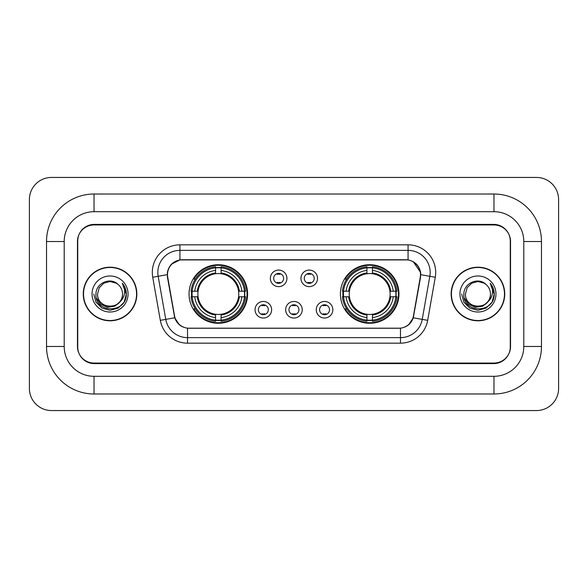 <?xml version="1.0" encoding="UTF-8"?>
<svg xmlns="http://www.w3.org/2000/svg" width="588" height="588" viewBox="0 0 588 588"><rect width="100%" height="100%" fill="white"/><g stroke="black" fill="none" stroke-linecap="round" stroke-linejoin="round"><path stroke-width="0.88" d="M340.401 294A29.275 29.275 0 0 0 369.676 323.275A29.275 29.275 0 0 0 398.958 294A29.275 29.275 0 0 0 369.676 264.725A29.275 29.275 0 0 0 340.401 294M189.042 294A29.275 29.275 0 0 0 218.324 323.275A29.275 29.275 0 0 0 247.599 294A29.275 29.275 0 0 0 218.324 264.725A29.275 29.275 0 0 0 189.042 294M271.627 309.744A8.283 8.283 0 0 1 263.343 318.027A8.283 8.283 0 0 1 255.052 309.744A8.283 8.283 0 0 1 263.343 301.46A8.283 8.283 0 0 1 271.627 309.744M258.367 309.744A4.969 4.969 0 0 0 263.343 314.712A4.969 4.969 0 0 0 268.312 309.744A4.969 4.969 0 0 0 263.343 304.775A4.969 4.969 0 0 0 258.367 309.744M302.232 309.744A8.283 8.283 0 0 1 293.941 318.027A8.283 8.283 0 0 1 285.658 309.744A8.283 8.283 0 0 1 293.941 301.46A8.283 8.283 0 0 1 302.232 309.744M288.973 309.744A4.969 4.969 0 0 0 293.941 314.712A4.969 4.969 0 0 0 298.917 309.744A4.969 4.969 0 0 0 293.941 304.775A4.969 4.969 0 0 0 288.973 309.744M332.837 309.744A8.283 8.283 0 0 1 324.547 318.027A8.283 8.283 0 0 1 316.263 309.744A8.283 8.283 0 0 1 324.547 301.46A8.283 8.283 0 0 1 332.837 309.744M319.578 309.744A4.969 4.969 0 0 0 324.547 314.712A4.969 4.969 0 0 0 329.523 309.744A4.969 4.969 0 0 0 324.547 304.775A4.969 4.969 0 0 0 319.578 309.744M286.929 278.367A8.283 8.283 0 0 1 278.646 286.65A8.283 8.283 0 0 1 270.355 278.367A8.283 8.283 0 0 1 278.646 270.083A8.283 8.283 0 0 1 286.929 278.367M273.67 278.367A4.969 4.969 0 0 0 278.646 283.335A4.969 4.969 0 0 0 283.614 278.367A4.969 4.969 0 0 0 278.646 273.398A4.969 4.969 0 0 0 273.67 278.367M317.535 278.367A8.283 8.283 0 0 1 309.244 286.65A8.283 8.283 0 0 1 300.96 278.367A8.283 8.283 0 0 1 309.244 270.083A8.283 8.283 0 0 1 317.535 278.367M304.275 278.367A4.969 4.969 0 0 0 309.244 283.335A4.969 4.969 0 0 0 314.22 278.367A4.969 4.969 0 0 0 309.244 273.398A4.969 4.969 0 0 0 304.275 278.367M167.727 277.257A14.913 14.913 0 0 1 182.412 259.749L405.588 259.749A14.913 14.913 0 0 1 420.273 277.257L413.452 315.925A14.913 14.913 0 0 1 398.767 328.251L189.233 328.251A14.913 14.913 0 0 1 174.548 315.925L167.727 277.257M191.673 296.764A26.791 26.791 0 0 1 191.673 291.236M343.032 296.764A26.791 26.791 0 0 1 343.032 291.236M493.971 194.018A47.503 47.503 0 0 1 541.475 241.521A47.503 47.503 0 0 0 493.971 194.018L94.029 194.018A47.503 47.503 0 0 0 46.525 241.521A47.503 47.503 0 0 1 94.029 194.018L94.029 211.695L493.971 211.695L94.029 211.695A29.826 29.826 0 0 0 64.202 241.521L64.202 346.479A29.826 29.826 0 0 0 94.029 376.305L493.971 376.305L94.029 376.305L94.029 393.982L493.971 393.982A47.503 47.503 0 0 0 541.475 346.479L541.475 241.521L523.798 241.521A29.826 29.826 0 0 0 493.971 211.695L493.971 194.018M493.971 224.947L94.029 224.947A16.574 16.574 0 0 0 77.462 241.521L77.462 346.479A16.574 16.574 0 0 0 94.029 363.053L493.971 363.053A16.574 16.574 0 0 0 510.538 346.479L510.538 241.521A16.574 16.574 0 0 0 493.971 224.947M541.475 346.479L523.798 346.479L523.798 241.521L523.798 346.479A29.826 29.826 0 0 1 493.971 376.305L493.971 393.982M558.6 199.538A22.094 22.094 0 0 0 536.506 177.444L51.494 177.444A22.094 22.094 0 0 0 29.4 199.538L29.4 388.462A22.094 22.094 0 0 0 51.494 410.556L536.506 410.556A22.094 22.094 0 0 0 558.6 388.462L558.6 199.538M46.525 346.479L64.202 346.479L64.202 241.521L46.525 241.521L46.525 346.479A47.503 47.503 0 0 0 94.029 393.982M83.261 294A26.791 26.791 0 0 0 110.052 320.791A26.791 26.791 0 0 0 136.842 294A26.791 26.791 0 0 0 110.052 267.209A26.791 26.791 0 0 0 83.261 294M451.158 294A26.791 26.791 0 0 0 477.948 320.791A26.791 26.791 0 0 0 504.739 294A26.791 26.791 0 0 0 477.948 267.209A26.791 26.791 0 0 0 451.158 294M167.389 272.457C168.822 265.548 172.997 261.366 179.928 259.918L408.072 259.918C414.988 261.359 419.17 265.541 420.611 272.457L420.552 277.257L413.276 317.799C411.093 323.812 406.822 327.266 400.472 328.178L187.528 328.178C181.192 327.281 176.922 323.819 174.724 317.799L167.448 277.257L167.389 272.457M171.63 264.086L179.928 259.918L179.928 250.363L408.072 250.363A22.094 22.094 0 0 1 429.828 276.294L422.235 319.38A22.094 22.094 0 0 1 400.472 337.637L187.528 337.637A22.094 22.094 0 0 1 165.765 319.38L158.172 276.294A22.094 22.094 0 0 1 179.928 250.363L179.928 244.836L408.072 244.836L408.072 259.918M413.32 261.748L420.611 272.457L420.773 274.699L435.274 277.249L427.674 320.342A27.621 27.621 0 0 1 400.472 343.164L187.528 343.164A27.621 27.621 0 0 1 160.326 320.342L152.726 277.249A27.621 27.621 0 0 1 179.928 244.836M188.954 328.251L187.528 328.178L187.528 343.164M400.472 343.164L400.472 328.178L399.046 328.251M429.828 276.294L422.235 319.38L413.276 317.799L408.814 324.598M179.281 324.686L174.724 317.799L160.326 320.342M413.731 315.925L413.643 316.395M174.357 316.395L174.268 315.925M152.726 277.249L167.227 274.669M510.266 240.97A16.574 16.574 0 0 0 493.692 224.395L94.308 224.395A16.574 16.574 0 0 0 77.734 240.97L77.734 347.03A16.574 16.574 0 0 0 94.308 363.604L493.692 363.604A16.574 16.574 0 0 0 510.266 347.03L510.266 240.97L510.266 347.03M77.734 240.97L77.734 347.03M136.563 294A26.519 26.519 0 0 0 110.052 267.481A26.519 26.519 0 0 0 83.533 294A26.519 26.519 0 0 0 110.052 320.519A26.519 26.519 0 0 0 136.563 294M119.621 302.026C112.992 310.986 96.91 305.253 97.564 294C96.799 310.111 123.304 310.111 122.539 294C123.304 310.111 96.799 310.111 97.564 294L99.232 287.76L103.804 283.188L110.052 281.512L116.292 283.188L118.232 284.563C110.566 276.536 95.815 283.151 95.954 294C94.55 313.279 125.803 313.779 126.31 294.933L126.332 294C126.288 289.906 124.928 286.305 122.245 283.21C124.281 286.554 125.001 290.149 124.399 294C123.818 297.278 122.223 299.954 119.621 302.026A12.488 12.488 0 0 0 122.539 294C123.304 310.111 96.799 310.111 97.564 294L99.232 287.76L103.804 283.188M122.539 294A12.488 12.488 0 0 0 118.232 284.563M120.415 301.357L114.778 306.23L107.391 307.259L100.592 304.187L96.344 298.05M92.037 294A18.015 18.015 0 0 0 110.052 312.015A18.015 18.015 0 0 0 128.059 294A18.015 18.015 0 0 0 110.052 275.985A18.015 18.015 0 0 0 92.037 294M122.245 283.21L126.332 294.47L125.567 289.068L126.332 294.47L125.567 289.068L126.332 294.47L122.37 283.35L126.332 294.47L122.37 283.35L126.332 294L124.156 302.144L118.195 308.105L110.052 310.288L101.908 308.105L95.947 302.144L93.764 294M122.37 283.35L126.332 294.485M504.467 294A26.519 26.519 0 0 0 477.948 267.481A26.519 26.519 0 0 0 451.437 294A26.519 26.519 0 0 0 477.948 320.519A26.519 26.519 0 0 0 504.467 294M490.436 294C491.2 310.111 464.696 310.111 465.461 294L467.137 287.76L471.708 283.188L477.948 281.512L484.196 283.188L486.129 284.563C478.463 276.536 463.712 283.151 463.851 294C462.447 313.279 493.7 313.779 494.207 294.933L494.236 294C494.185 289.906 492.825 286.305 490.149 283.21C492.185 286.554 492.898 290.149 492.303 294C491.715 297.278 490.12 299.954 487.518 302.026A12.488 12.488 0 0 0 490.436 294C491.2 310.111 464.696 310.111 465.461 294L467.137 287.76L471.708 283.188L477.948 281.512L484.196 283.188L486.129 284.563A12.488 12.488 0 0 1 490.436 294C491.2 310.111 464.696 310.111 465.461 294C464.814 305.253 480.888 310.986 487.518 302.026M488.312 301.357L482.675 306.23L475.288 307.259L468.489 304.187L464.241 298.05M459.941 294A18.015 18.015 0 0 0 477.948 312.015A18.015 18.015 0 0 0 495.963 294A18.015 18.015 0 0 0 477.948 275.985A18.015 18.015 0 0 0 459.941 294M490.149 283.21L494.229 294.47L493.472 289.068L494.229 294.47L493.472 289.068L494.229 294.47L490.267 283.35L494.229 294.47L490.267 283.35L494.236 294L492.053 302.144L486.092 308.105L477.948 310.288L469.805 308.105L463.844 302.144L461.668 294M490.267 283.35L494.229 294.485M280.028 274.361L280.028 273.589L280.028 274.361A4.241 4.241 0 0 0 277.264 274.361L277.264 273.589M277.264 283.144L277.264 282.372A4.241 4.241 0 0 0 280.028 282.372L280.028 283.144M310.626 274.361L310.626 273.589L310.626 274.361A4.241 4.241 0 0 0 307.862 274.361L307.862 273.589M307.862 283.144L307.862 282.372A4.241 4.241 0 0 0 310.626 282.372L310.626 283.144M261.961 314.521L261.961 313.749A4.241 4.241 0 0 0 264.725 313.749L264.725 314.521M264.725 304.966L264.725 305.738A4.241 4.241 0 0 0 261.961 305.738L261.961 304.966M292.567 314.521L292.567 313.749A4.241 4.241 0 0 0 295.323 313.749L295.323 314.521M295.323 304.966L295.323 305.738A4.241 4.241 0 0 0 292.567 305.738L292.567 304.966M323.165 314.521L323.165 313.749A4.241 4.241 0 0 0 325.928 313.749L325.928 314.521M325.928 304.966L325.928 305.738A4.241 4.241 0 0 0 323.165 305.738L323.165 304.966M221.081 320.151L221.081 321.261A27.401 27.401 0 0 0 245.578 296.764L244.468 296.764A26.291 26.291 0 0 1 221.081 320.151L221.081 317.594A23.755 23.755 0 0 0 241.911 296.764L238.574 296.764A20.44 20.44 0 0 0 221.081 273.751L221.081 267.849A26.291 26.291 0 0 1 244.468 291.236L245.578 291.236A27.401 27.401 0 0 0 221.081 266.739L221.081 267.849M192.173 296.764L191.063 296.764A27.401 27.401 0 0 0 215.561 321.261L215.561 320.151A26.291 26.291 0 0 1 192.173 296.764L194.731 296.764A23.755 23.755 0 0 0 215.561 317.594L215.561 314.249A20.44 20.44 0 0 0 238.574 296.764L239.389 296.764A21.249 21.249 0 0 1 221.081 315.065L221.081 317.594M215.561 267.849L215.561 266.739A27.401 27.401 0 0 0 191.063 291.236L192.173 291.236A26.291 26.291 0 0 1 215.561 267.849L215.561 270.406A23.755 23.755 0 0 0 194.731 291.236L198.068 291.236A20.44 20.44 0 0 0 215.561 314.249L215.561 315.065A21.249 21.249 0 0 1 197.252 296.764L194.731 296.764M192.225 296.764A26.24 26.24 0 0 1 192.225 291.236M221.081 267.907A26.24 26.24 0 0 0 215.561 267.907M244.417 291.236A26.24 26.24 0 0 1 244.417 296.764M244.468 291.236L241.911 291.236A23.755 23.755 0 0 0 221.081 270.406M241.911 296.764L244.468 296.764M215.561 317.594L215.561 320.151M238.574 291.236L241.911 291.236M221.081 314.286L221.081 315.065M215.561 314.249A20.44 20.44 0 0 1 198.068 296.764L197.252 296.764M221.081 320.092A26.24 26.24 0 0 1 215.561 320.092M194.731 291.236L192.173 291.236M215.561 273.714L215.561 270.406M221.081 273.751A20.44 20.44 0 0 0 198.068 291.236L197.252 291.236A21.249 21.249 0 0 1 215.561 272.935M221.081 273.714L221.081 272.935A21.249 21.249 0 0 1 239.389 291.236M195.334 279.087L193.775 279.087A28.724 28.724 0 0 1 247.048 294A28.724 28.724 0 0 1 193.775 308.913L195.334 308.913M372.439 320.151L372.439 321.261A27.401 27.401 0 0 0 396.937 296.764L395.827 296.764A26.291 26.291 0 0 1 372.439 320.151L372.439 317.594A23.755 23.755 0 0 0 393.269 296.764L389.932 296.764A20.44 20.44 0 0 0 372.439 273.751L372.439 267.849A26.291 26.291 0 0 1 395.827 291.236L396.937 291.236A27.401 27.401 0 0 0 372.439 266.739L372.439 267.849M343.532 296.764L342.422 296.764A27.401 27.401 0 0 0 366.919 321.261L366.919 320.151A26.291 26.291 0 0 1 343.532 296.764L346.089 296.764A23.755 23.755 0 0 0 366.919 317.594L366.919 314.249A20.44 20.44 0 0 0 389.932 296.764L390.748 296.764A21.249 21.249 0 0 1 372.439 315.065L372.439 317.594M366.919 267.849L366.919 266.739A27.401 27.401 0 0 0 342.422 291.236L343.532 291.236A26.291 26.291 0 0 1 366.919 267.849L366.919 270.406A23.755 23.755 0 0 0 346.089 291.236L349.426 291.236A20.44 20.44 0 0 0 366.919 314.249L366.919 315.065A21.249 21.249 0 0 1 348.611 296.764L346.089 296.764M343.583 296.764A26.24 26.24 0 0 1 343.583 291.236M372.439 267.907A26.24 26.24 0 0 0 366.919 267.907M395.775 291.236A26.24 26.24 0 0 1 395.775 296.764M395.827 291.236L393.269 291.236A23.755 23.755 0 0 0 372.439 270.406M393.269 296.764L395.827 296.764M366.919 317.594L366.919 320.151M389.932 291.236L393.269 291.236M372.439 314.286L372.439 315.065M366.919 314.249A20.44 20.44 0 0 1 349.426 296.764L348.611 296.764M372.439 320.092A26.24 26.24 0 0 1 366.919 320.092M346.089 291.236L343.532 291.236M366.919 273.714L366.919 270.406M372.439 273.751A20.44 20.44 0 0 0 349.426 291.236L348.611 291.236A21.249 21.249 0 0 1 366.919 272.935M372.439 273.714L372.439 272.935A21.249 21.249 0 0 1 390.748 291.236M346.692 279.087L345.127 279.087A28.724 28.724 0 0 1 398.407 294A28.724 28.724 0 0 1 345.127 308.913L346.692 308.913M408.072 244.836A27.621 27.621 0 0 1 435.274 277.249M158.172 276.294A22.094 22.094 0 0 1 157.834 272.457M422.235 319.38L427.674 320.342M221.081 314.249A20.44 20.44 0 0 0 238.574 296.764M215.561 320.342A26.489 26.489 0 0 0 221.081 320.342M244.659 296.764A26.489 26.489 0 0 0 244.659 291.236M221.081 267.658A26.489 26.489 0 0 0 215.561 267.658M372.439 314.249A20.44 20.44 0 0 0 389.932 296.764M366.919 320.342A26.489 26.489 0 0 0 372.439 320.342M396.018 296.764A26.489 26.489 0 0 0 396.018 291.236M372.439 267.658A26.489 26.489 0 0 0 366.919 267.658"/></g></svg>
